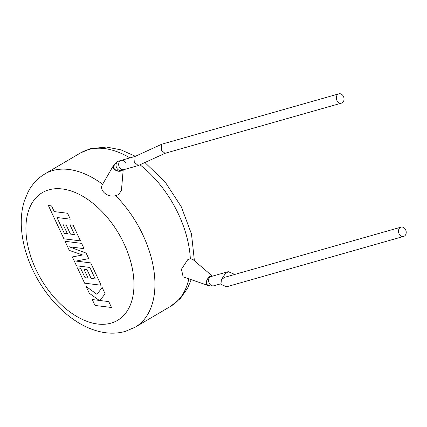 <?xml version="1.0" encoding="UTF-8"?>
<svg xmlns="http://www.w3.org/2000/svg" width="427" height="427" viewBox="0 0 427 427"><rect width="100%" height="100%" fill="white"/><g stroke="black" fill="none" stroke-linecap="round" stroke-linejoin="round"><path stroke-width="0.64" d="M135.108 156.431L134.702 162.559L138.268 165.553L165.073 153.293M135.017 156.458L121.225 160.381A4.82 3.779 74.1 0 0 119.245 166.957A4.82 3.779 74.1 0 0 123.862 169.647A4.82 3.779 74.1 0 1 119.245 166.957A4.82 3.779 74.1 0 1 121.225 160.381A4.82 3.779 74.1 0 1 125.842 163.071M341.509 103.104L164.982 153.32L161.411 150.331L161.817 144.198L338.873 93.833A4.82 3.779 74.1 0 0 336.892 100.409A4.82 3.779 74.1 0 0 341.509 103.104A4.82 3.779 74.1 0 0 343.489 96.523A4.82 3.779 74.1 0 0 338.873 93.833M64.317 233.329L56.988 217.514L70.322 219.168L67.567 213.26L54.234 211.605L51.587 205.931L48.395 205.536L63.917 238.821L80.447 240.871L73.14 225.205L70.001 224.832L74.554 234.594L70.45 234.092L66.302 225.194L63.249 224.826L67.402 233.724L64.317 233.329M65.08 241.319L69.318 250.409L82.566 254.962L72.376 256.958L76.492 265.791L89.873 267.446L95.232 278.943L91.132 278.447L86.985 269.549L83.932 269.175L88.079 278.073L85 277.678L80.596 268.236L77.458 267.857L84.599 283.176L101.13 285.231L90.711 262.893L76.001 261.073L88.725 258.629L86.147 253.099L69.281 246.806L84.066 248.637L81.61 243.369L65.08 241.319M94.986 305.444L111.511 307.493L108.762 301.595L99.79 300.496L105.149 293.851L102.208 287.542L96.918 294.331L86.121 286.442L89.302 293.264L99.277 300.411L92.232 299.541L94.986 305.444M138.268 165.553L121.209 170.405A4.82 3.779 74.1 0 1 116.592 167.71A4.82 3.779 74.1 0 1 117.873 161.438A4.82 3.779 74.1 0 1 118.573 161.134L116.923 161.844L113.651 166.055A4.82 3.357 17.4 0 0 116.011 170.176A4.82 3.357 17.4 0 0 121.604 170.426A4.82 3.357 17.4 0 0 121.951 170.192M211.851 276.322A4.82 2.626 119.7 0 0 209.972 276.723A4.82 2.626 119.7 0 0 206.812 280.998A4.82 2.626 119.7 0 0 207.426 284.836C207.186 284.644 209.46 286.586 213.815 285.786L220.732 283.816M114.276 164.587A5.188 3.613 17.4 0 0 113.523 165.43A5.188 3.613 17.4 0 0 115.498 170.186A5.188 3.613 17.4 0 0 121.86 170.651A5.188 3.613 17.4 0 0 122.672 169.989M115.621 195.646A88.944 54.021 59.5 0 1 135.231 327.157L125.234 331.427C117.174 333.642 108.8 333.743 100.105 331.731C92.445 329.943 84.93 326.762 77.559 322.177C61.979 312.292 48.913 298.43 38.355 280.582C28.107 262.909 22.439 244.991 21.35 226.838C20.87 217.455 21.9 208.739 24.44 200.685L28.113 191.883C32.148 184.192 37.763 178.187 44.963 173.874A88.944 54.021 59.5 0 1 52.799 170.528A88.944 54.021 59.5 0 1 102.613 184.304C98.525 190.127 107.684 198.091 115.621 195.646L118.642 194.648L121.455 190.309L123.195 169.839M212.416 276.162A5.188 2.824 119.7 0 0 209.988 276.424A5.188 2.824 119.7 0 0 206.508 281.265A5.188 2.824 119.7 0 0 207.506 285.279A5.188 2.824 119.7 0 0 208.435 285.343M207.506 285.279L183.13 276.888L181.459 269.218L187.763 259.664L190.335 258.794L192.742 259.338L212.443 276.157M234.119 274.625L233.9 274.059L228.237 271.663L225.109 273.963L221.383 279.658L224.506 277.358L401.033 227.143A4.82 3.779 74.1 0 0 399.053 233.718A4.82 3.779 74.1 0 0 403.67 236.409A4.82 3.779 74.1 0 0 405.65 229.833A4.82 3.779 74.1 0 0 401.033 227.143M403.67 236.409L226.62 286.779L220.951 284.382L221.383 279.658M228.237 271.663L211.178 276.515A4.82 3.779 74.1 0 0 210.479 276.819A4.82 3.779 74.1 0 0 209.198 283.09A4.82 3.779 74.1 0 0 213.815 285.786M48.865 189.839A74.122 45.016 -120.5 0 0 35.751 269.063A74.122 45.016 -120.5 0 0 111.031 323.143A74.122 45.016 -120.5 0 0 124.145 243.918A74.122 45.016 -120.5 0 0 48.865 189.839M129.936 157.905A88.944 54.021 -120.5 0 0 88.314 149.615A88.944 54.021 -120.5 0 0 80.479 152.957L90.476 148.687L106.435 147.043L120.99 149.866L135.386 156.293M135.231 327.157L170.747 306.239A88.944 54.021 -120.5 0 0 188.841 278.852M190.335 258.794A88.944 54.021 -120.5 0 0 139.971 164.79M134.932 156.501L161.641 144.267M118.573 161.134L121.225 160.381M44.963 173.874L80.479 152.957M144.897 162.532L165.249 182.137L181.358 206.881L191.488 234.039L194.408 260.764M191.189 279.664L187.586 288.241L180.354 298.505L170.747 306.239M113.523 165.43L102.512 184.475"/></g></svg>
